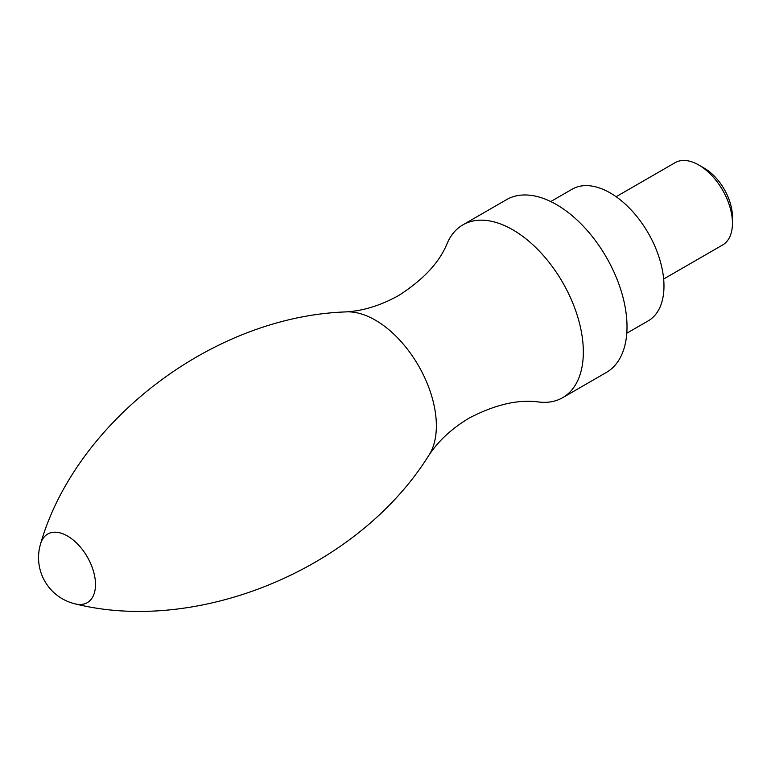 <?xml version="1.0" encoding="UTF-8"?>
<svg xmlns="http://www.w3.org/2000/svg" width="771" height="771" viewBox="0 0 771 771"><rect width="100%" height="100%" fill="white"/><g stroke="black" fill="none" stroke-linecap="round" stroke-linejoin="round"><path stroke-width="1.16" d="M538.833 402.019A99.787 57.613 -120 0 0 562.666 397.682A99.787 57.613 -120 0 0 583.339 352A99.787 57.613 -120 0 0 539.777 251.577A99.787 57.613 -120 0 0 462.889 224.853A99.787 57.613 -120 0 0 447.209 243.328C439.595 262.285 423.395 279.69 398.617 295.544C380.681 305.499 363.064 310.954 345.774 311.908A86.294 49.826 -120 0 1 436.367 425.843A86.294 49.826 -120 0 1 428.715 455.574C438.188 441.07 451.719 428.551 469.308 417.988C495.435 404.457 518.604 399.137 538.833 402.019M562.666 397.682L606.353 372.46A99.787 57.613 -120 0 0 627.016 326.779A99.787 57.613 -120 0 0 583.454 226.366A99.787 57.613 -120 0 0 506.566 199.631L462.889 224.853M626.784 333.226L648.228 320.852A76.03 43.899 -120 0 0 663.976 286.051A76.03 43.899 -120 0 0 630.784 209.539A76.03 43.899 -120 0 0 572.207 189.165L550.754 201.549M698.854 165.042L704.28 168.174A39.841 23.005 -120 0 1 732.45 216.969L732.45 223.233A47.513 27.438 -120 0 0 698.854 165.042A47.513 27.438 -120 0 0 675.097 162.681L616.135 196.73M663.648 279.025L722.61 244.985A47.513 27.438 -120 0 0 732.45 223.233M428.715 455.574C356.954 570.193 197.097 634.157 75.693 603.992A39.6 22.86 -120 0 0 95.498 584.514A39.6 22.86 -120 0 0 71.636 538.765A39.6 22.86 -120 0 0 40.718 543.42C75.298 423.202 210.628 316.746 345.774 311.908M40.718 543.42A47.513 47.513 0 0 0 75.693 603.992"/></g></svg>

